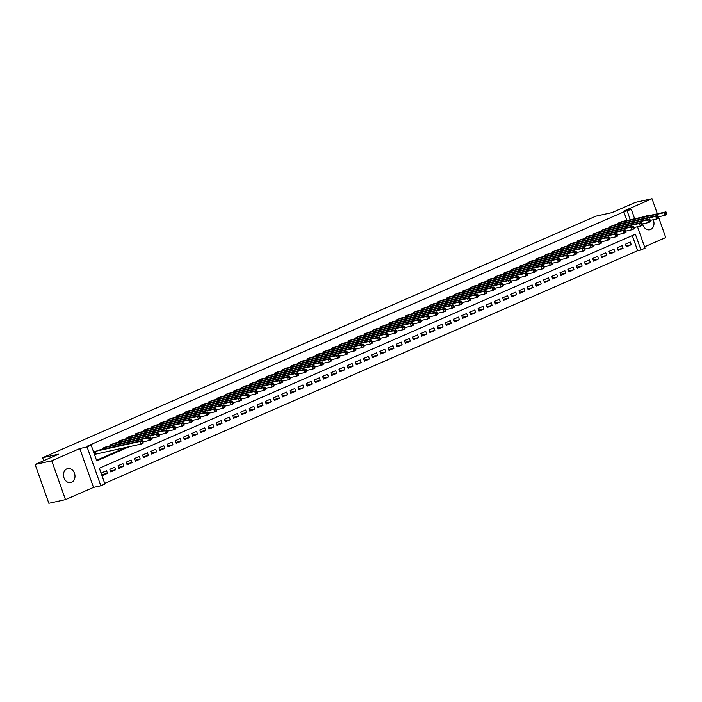 <?xml version="1.0" encoding="UTF-8"?>
<svg xmlns="http://www.w3.org/2000/svg" width="702" height="702" viewBox="0 0 702 702"><rect width="100%" height="100%" fill="white"/><g stroke="black" fill="none" stroke-linecap="round" stroke-linejoin="round"><path stroke-width="1.05" d="M71.622 482.274A7.16 5.677 77.6 0 0 74.649 473.806A7.16 5.677 77.6 0 0 67.708 468.576A7.16 5.677 77.6 0 0 66.865 468.848A7.16 5.677 77.6 0 0 63.838 477.325A7.16 5.677 77.6 0 0 70.788 482.555A7.16 5.677 77.6 0 0 71.622 482.274M642.672 223.833A7.16 5.677 77.6 0 0 649.789 229.765A7.16 5.677 77.6 0 0 650.631 229.484A7.16 5.677 77.6 0 0 653.185 219.744M648.472 215.742A7.16 5.677 77.6 0 0 646.709 215.786A7.16 5.677 77.6 0 0 645.875 216.058A7.16 5.677 77.6 0 0 645.094 216.488M637.469 226.746L645.05 248.166L640.961 249.956L635.389 234.214L99.351 468.243L104.923 483.985L100.834 485.766L87.083 446.937L91.172 445.156L96.744 460.898L129.344 446.665M93.515 487.381L79.765 448.552L51.729 460.793L35.1 464.461L48.85 503.29L65.479 499.622L93.515 487.381L100.834 485.766M644.568 246.797L665.759 237.539L658.695 217.585M104.703 483.362L637.635 250.684L640.961 249.956M51.729 460.793L65.479 499.622M657.353 213.785L652.018 198.71L623.981 210.951L631.3 209.336L634.652 218.787M35.1 464.461L58.626 454.185L42.664 457.704L595.884 216.172L611.854 212.653L635.38 202.378L652.018 198.71M99.236 450.035L94.226 451.886L95.147 454.51L96.586 453.887M107.415 446.463L102.404 448.315L102.738 449.262M115.602 442.883L110.591 444.743L110.925 445.682M123.789 439.312L118.77 441.172L119.112 442.111M131.967 435.74L126.957 437.6L127.29 438.539M140.154 432.169L135.144 434.02L135.477 434.968M148.333 428.597L143.322 430.449L143.656 431.397M156.52 425.017L151.509 426.877L151.843 427.825M164.707 421.446L159.696 423.306L160.03 424.245M172.885 417.874L167.875 419.735L168.208 420.673M181.072 414.303L176.062 416.154L176.395 417.102M189.259 410.731L184.24 412.583L184.582 413.531M197.438 407.16L192.427 409.012L192.76 409.959M205.625 403.58L200.614 405.44L200.947 406.379M213.812 400.008L208.792 401.869L209.126 402.808M221.99 396.437L216.979 398.297L217.313 399.236M230.177 392.866L225.167 394.717L225.5 395.665M238.355 389.294L233.345 391.146L233.678 392.093M246.542 385.714L241.532 387.574L241.865 388.522M254.729 382.142L249.71 384.003L250.052 384.942M262.908 378.571L257.897 380.431L258.231 381.37M271.095 375L266.084 376.86L266.418 377.799M279.282 371.428L274.263 373.28L274.596 374.227M287.46 367.857L282.45 369.708L282.783 370.656M295.647 364.277L290.637 366.137L290.97 367.076M303.826 360.705L298.815 362.565L299.149 363.504M312.013 357.134L307.002 358.994L307.336 359.933M320.2 353.562L315.18 355.414L315.523 356.362M328.378 349.991L323.368 351.842L323.701 352.79M336.565 346.411L331.555 348.271L331.888 349.219M344.752 342.839L339.733 344.7L340.066 345.638M352.93 339.268L347.92 341.128L348.253 342.067M361.118 335.696L356.107 337.557L356.44 338.496M369.296 332.125L364.285 333.976L364.619 334.924M377.483 328.554L372.472 330.405L372.806 331.353M385.67 324.973L380.651 326.834L380.993 327.781M393.848 321.402L388.838 323.262L389.171 324.201M402.035 317.83L397.025 319.691L397.358 320.63M410.222 314.259L405.203 316.111L405.537 317.058M418.401 310.688L413.39 312.539L413.724 313.487M426.588 307.116L421.577 308.968L421.911 309.915M434.766 303.536L429.756 305.396L430.089 306.335M442.953 299.965L437.943 301.825L438.276 302.764M451.14 296.393L446.13 298.253L446.463 299.192M459.319 292.822L454.308 294.673L454.642 295.621M467.506 289.25L462.495 291.102L462.829 292.05M475.693 285.67L470.673 287.53L471.007 288.478M483.871 282.099L478.861 283.959L479.194 284.898M492.058 278.527L487.048 280.388L487.381 281.327M500.236 274.956L495.226 276.807L495.559 277.755M508.423 271.384L503.413 273.236L503.746 274.184M516.611 267.813L511.6 269.665L511.933 270.612M524.789 264.233L519.778 266.093L520.112 267.032M532.976 260.661L527.965 262.522L528.299 263.461M541.163 257.09L536.144 258.95L536.477 259.889M549.341 253.519L544.331 255.37L544.664 256.318M557.528 249.947L552.518 251.799L552.851 252.746M565.707 246.367L560.696 248.227L561.03 249.175M573.894 242.795L568.883 244.656L569.217 245.595M582.081 239.224L577.07 241.084L577.404 242.023M590.259 235.653L585.249 237.513L585.582 238.452M598.446 232.081L593.436 233.933L593.769 234.88M606.633 228.51L601.614 230.361L601.947 231.309M614.812 224.93L609.801 226.79L610.135 227.729M626 245.84L631.256 244.682L626.351 246.832L625.421 244.208L630.326 242.058L631.256 244.682M617.813 249.421L623.069 248.254L618.164 250.403L617.233 247.78L622.147 245.63L623.069 248.254M609.634 252.992L614.891 251.834L609.977 253.975L609.046 251.351L613.96 249.21L614.891 251.834M601.447 256.563L606.703 255.405L601.798 257.546L600.868 254.923L605.773 252.781L606.703 255.405M593.26 260.135L598.525 258.977L593.611 261.118L592.681 258.494L597.595 256.353L598.525 258.977M585.082 263.706L590.338 262.548L585.424 264.689L584.503 262.074L589.408 259.924L590.338 262.548M576.895 267.278L582.151 266.119L577.246 268.269L576.316 265.646L581.221 263.496L582.151 266.119M568.708 270.858L573.973 269.7L569.059 271.841L568.129 269.217L573.043 267.076L573.973 269.7M560.529 274.429L565.786 273.271L560.88 275.412L559.95 272.788L564.856 270.647L565.786 273.271M552.342 278.001L557.599 276.842L552.693 278.984L551.763 276.36L556.677 274.219L557.599 276.842M544.164 281.572L549.42 280.414L544.506 282.555L543.576 279.931L548.49 277.79L549.42 280.414M535.977 285.144L541.233 283.985L536.328 286.135L535.398 283.511L540.303 281.362L541.233 283.985M527.79 288.724L533.055 287.557L528.141 289.707L527.211 287.083L532.125 284.933L533.055 287.557M519.612 292.295L524.868 291.137L519.954 293.278L519.032 290.654L523.938 288.513L524.868 291.137M511.425 295.867L516.681 294.708L511.776 296.849L510.845 294.226L515.751 292.085L516.681 294.708M503.237 299.438L508.502 298.28L503.588 300.421L502.658 297.797L507.572 295.656L508.502 298.28M495.059 303.01L500.315 301.851L495.41 303.992L494.48 301.369L499.385 299.227L500.315 301.851M486.872 306.581L492.128 305.423L487.223 307.573L486.293 304.949L491.207 302.799L492.128 305.423M478.694 310.161L483.95 309.003L479.036 311.144L478.106 308.52L483.02 306.379L483.95 309.003M470.507 313.733L475.763 312.574L470.858 314.715L469.928 312.092L474.833 309.951L475.763 312.574M462.32 317.304L467.585 316.146L462.671 318.287L461.74 315.663L466.654 313.522L467.585 316.146M454.141 320.875L459.398 319.717L454.484 321.858L453.562 319.234L458.467 317.093L459.398 319.717M445.954 324.447L451.211 323.289L446.305 325.438L445.375 322.815L450.28 320.665L451.211 323.289M437.767 328.027L443.032 326.86L438.118 329.01L437.188 326.386L442.102 324.236L443.032 326.86M429.589 331.598L434.845 330.44L429.931 332.581L429.01 329.958L433.915 327.816L434.845 330.44M421.402 335.17L426.658 334.012L421.753 336.153L420.823 333.529L425.737 331.388L426.658 334.012M413.224 338.741L418.48 337.583L413.566 339.724L412.636 337.1L417.55 334.959L418.48 337.583M405.036 342.313L410.293 341.154L405.387 343.296L404.457 340.672L409.363 338.531L410.293 341.154M396.849 345.884L402.114 344.726L397.2 346.876L396.27 344.252L401.184 342.102L402.114 344.726M388.671 349.464L393.927 348.306L389.013 350.447L388.083 347.823L392.997 345.682L393.927 348.306M380.484 353.036L385.74 351.877L380.835 354.019L379.905 351.395L384.81 349.254L385.74 351.877M372.297 356.607L377.562 355.449L372.648 357.59L371.718 354.966L376.632 352.825L377.562 355.449M364.119 360.179L369.375 359.02L364.461 361.161L363.539 358.538L368.445 356.397L369.375 359.02M355.932 363.75L361.188 362.592L356.283 364.742L355.352 362.118L360.266 359.968L361.188 362.592M347.753 367.33L353.009 366.163L348.095 368.313L347.165 365.689L352.079 363.539L353.009 366.163M339.566 370.902L344.822 369.743L339.917 371.885L338.987 369.261L343.892 367.12L344.822 369.743M331.379 374.473L336.644 373.315L331.73 375.456L330.8 372.832L335.714 370.691L336.644 373.315M323.201 378.045L328.457 376.886L323.543 379.027L322.613 376.404L327.527 374.263L328.457 376.886M315.014 381.616L320.27 380.458L315.365 382.599L314.435 379.975L319.34 377.834L320.27 380.458M306.827 385.187L312.092 384.029L307.178 386.179L306.248 383.555L311.161 381.405L312.092 384.029M298.648 388.768L303.905 387.601L298.991 389.75L298.069 387.127L302.974 384.977L303.905 387.601M290.461 392.339L295.717 391.181L290.812 393.322L289.882 390.698L294.796 388.557L295.717 391.181M282.274 395.91L287.539 394.752L282.625 396.893L281.695 394.27L286.609 392.128L287.539 394.752M274.096 399.482L279.352 398.324L274.447 400.465L273.517 397.841L278.422 395.7L279.352 398.324M265.909 403.053L271.174 401.895L266.26 404.045L265.33 401.421L270.244 399.271L271.174 401.895M257.731 406.625L262.987 405.466L258.073 407.616L257.143 404.993L262.057 402.843L262.987 405.466M249.543 410.205L254.8 409.047L249.894 411.188L248.964 408.564L253.87 406.423L254.8 409.047M241.356 413.776L246.621 412.618L241.707 414.759L240.777 412.135L245.691 409.994L246.621 412.618M233.178 417.348L238.434 416.189L233.52 418.331L232.599 415.707L237.504 413.566L238.434 416.189M224.991 420.919L230.247 419.761L225.342 421.902L224.412 419.278L229.326 417.137L230.247 419.761M216.804 424.491L222.069 423.332L217.155 425.482L216.225 422.858L221.139 420.709L222.069 423.332M208.626 428.071L213.882 426.904L208.977 429.054L208.046 426.43L212.952 424.28L213.882 426.904M200.439 431.642L205.704 430.484L200.79 432.625L199.859 430.001L204.773 427.86L205.704 430.484M192.26 435.214L197.516 434.055L192.602 436.196L191.672 433.573L196.586 431.432L197.516 434.055M184.073 438.785L189.329 437.627L184.424 439.768L183.494 437.144L188.399 435.003L189.329 437.627M175.886 442.357L181.151 441.198L176.237 443.339L175.307 440.724L180.221 438.575L181.151 441.198M167.708 445.928L172.964 444.77L168.05 446.92L167.129 444.296L172.034 442.146L172.964 444.77M159.521 449.508L164.777 448.35L159.872 450.491L158.942 447.867L163.856 445.726L164.777 448.35M151.334 453.08L156.599 451.921L151.685 454.062L150.755 451.439L155.668 449.298L156.599 451.921M143.155 456.651L148.412 455.493L143.506 457.634L142.576 455.01L147.481 452.869L148.412 455.493M134.968 460.222L140.233 459.064L135.319 461.205L134.389 458.582L139.303 456.44L140.233 459.064M126.79 463.794L132.046 462.636L127.132 464.785L126.202 462.162L131.116 460.012L132.046 462.636M118.603 467.374L123.859 466.207L118.954 468.357L118.024 465.733L122.929 463.583L123.859 466.207M110.416 470.945L115.681 469.787L110.767 471.928L109.837 469.305L114.751 467.163L115.681 469.787M637.635 250.684L632.283 235.565M106.564 470.735L101.658 472.876L102.58 475.5L107.494 473.359L106.564 470.735M626.939 220.489L623.885 211.855L87.847 445.884L91.172 445.156M96.525 460.275L126.018 447.402M622.999 221.358L617.988 223.218L618.322 224.157M42.664 457.704L43.717 460.696M79.765 448.552L87.083 446.937M623.885 211.855L631.3 209.336M630.264 219.761L627.211 211.126M102.238 474.517L107.494 473.359M666.874 213.803L666.505 212.75L665.68 213.11L666.058 214.154L666.874 213.803L666.9 214.514L664.855 215.4L663.925 212.776L619.418 222.595M665.68 213.11L663.925 212.776L665.97 211.89L621.463 221.7M666.058 214.154L664.855 215.4L658.485 216.804M666.505 212.75L665.97 211.89M658.687 217.374L658.318 216.321L657.502 216.681L657.871 217.734L658.687 217.374L658.713 218.085L656.668 218.98L655.738 216.356L611.231 226.167M657.502 216.681L655.738 216.356L657.783 215.461L613.276 225.272M657.871 217.734L656.668 218.98L650.306 220.375M658.318 216.321L657.783 215.461M650.508 220.946L650.131 219.893L649.315 220.252L649.683 221.305L650.508 220.946L650.535 221.656L648.49 222.552L647.56 219.928L603.053 229.738M649.315 220.252L647.56 219.928L649.604 219.033L605.098 228.843M649.683 221.305L648.49 222.552L642.119 223.956M650.131 219.893L649.604 219.033M642.321 224.517L641.953 223.473L641.128 223.824L641.505 224.877L642.321 224.517L642.348 225.228L640.303 226.123L639.373 223.499L594.866 233.31M641.128 223.824L639.373 223.499L641.417 222.604L596.911 232.415M641.505 224.877L640.303 226.123L633.932 227.527M641.953 223.473L641.417 222.604M634.134 228.089L633.766 227.044L632.95 227.404L633.318 228.448L634.134 228.089L634.16 228.799L632.116 229.694L631.186 227.071L586.679 236.881M632.95 227.404L631.186 227.071L633.239 226.176L588.732 235.986M633.318 228.448L632.116 229.694L625.754 231.098M633.766 227.044L633.239 226.176M625.956 231.669L625.579 230.616L624.762 230.976L625.131 232.02L625.956 231.669L625.982 232.371L623.938 233.266L623.007 230.642L578.501 240.453M624.762 230.976L623.007 230.642L625.052 229.747L580.545 239.566M625.131 232.02L623.938 233.266L617.567 234.67M625.579 230.616L625.052 229.747M617.769 235.24L617.4 234.187L616.575 234.547L616.953 235.591L617.769 235.24L617.795 235.951L615.751 236.837L614.82 234.214L570.314 244.033M616.575 234.547L614.82 234.214L616.865 233.327L572.358 243.138M616.953 235.591L615.751 236.837L609.389 238.241M617.4 234.187L616.865 233.327M609.582 238.812L609.213 237.759L608.397 238.118L608.766 239.171L609.582 238.812L609.617 239.522L607.563 240.417L606.642 237.794L562.126 247.604M608.397 238.118L606.642 237.794L608.687 236.899L564.18 246.709M608.766 239.171L607.563 240.417L601.202 241.821M609.213 237.759L608.687 236.899M601.403 242.383L601.026 241.339L600.21 241.69L600.587 242.743L601.403 242.383L601.43 243.094L599.385 243.989L598.455 241.365L553.948 251.176M600.21 241.69L598.455 241.365L600.5 240.47L555.993 250.281M600.587 242.743L599.385 243.989L593.014 245.393M601.026 241.339L600.5 240.47M593.216 245.954L592.848 244.91L592.032 245.261L592.4 246.314L593.216 245.954L593.243 246.665L591.198 247.56L590.268 244.937L545.761 254.747M592.032 245.261L590.268 244.937L592.312 244.042L547.806 253.852M592.4 246.314L591.198 247.56L584.836 248.964M592.848 244.91L592.312 244.042M585.038 249.526L584.661 248.482L583.845 248.841L584.213 249.886L585.038 249.526L585.064 250.237L583.02 251.132L582.09 248.508L537.583 258.318M583.845 248.841L582.09 248.508L584.134 247.613L539.627 257.432M584.213 249.886L583.02 251.132L576.649 252.536M584.661 248.482L584.134 247.613M576.851 253.106L576.482 252.053L575.658 252.413L576.035 253.457L576.851 253.106L576.877 253.817L574.833 254.703L573.903 252.079L529.396 261.899M575.658 252.413L573.903 252.079L575.947 251.193L531.44 261.004M576.035 253.457L574.833 254.703L568.462 256.107M576.482 252.053L575.947 251.193M568.664 256.678L568.295 255.625L567.479 255.984L567.848 257.037L568.664 256.678L568.69 257.388L566.646 258.275L565.715 255.66L521.209 265.47M567.479 255.984L565.715 255.66L567.769 254.765L523.262 264.575M567.848 257.037L566.646 258.275L560.284 259.679M568.295 255.625L567.769 254.765M560.486 260.249L560.108 259.196L559.292 259.556L559.661 260.609L560.486 260.249L560.512 260.96L558.467 261.855L557.537 259.231L513.03 269.041M559.292 259.556L557.537 259.231L559.582 258.336L515.075 268.146M559.661 260.609L558.467 261.855L552.097 263.259M560.108 259.196L559.582 258.336M552.298 263.82L551.93 262.776L551.105 263.127L551.482 264.18L552.298 263.82L552.325 264.531L550.28 265.426L549.35 262.802L504.843 272.613M551.105 263.127L549.35 262.802L551.395 261.907L506.888 271.718M551.482 264.18L550.28 265.426L543.918 266.83M551.93 262.776L551.395 261.907M544.111 267.392L543.743 266.348L542.927 266.699L543.295 267.752L544.111 267.392L544.147 268.103L542.093 268.998L541.172 266.374L496.656 276.184M542.927 266.699L541.172 266.374L543.216 265.479L498.71 275.289M543.295 267.752L542.093 268.998L535.731 270.402M543.743 266.348L543.216 265.479M535.933 270.972L535.556 269.919L534.74 270.279L535.117 271.323L535.933 270.972L535.959 271.674L533.915 272.569L532.985 269.945L488.478 279.756M534.74 270.279L532.985 269.945L535.029 269.05L490.522 278.87M535.117 271.323L533.915 272.569L527.544 273.973M535.556 269.919L535.029 269.05M527.746 274.543L527.377 273.49L526.561 273.85L526.93 274.894L527.746 274.543L527.772 275.254L525.728 276.14L524.798 273.517L480.291 283.336M526.561 273.85L524.798 273.517L526.842 272.63L482.335 282.441M526.93 274.894L525.728 276.14L519.366 277.544M527.377 273.49L526.842 272.63M519.568 278.115L519.19 277.062L518.374 277.422L518.743 278.475L519.568 278.115L519.594 278.826L517.549 279.721L516.619 277.097L472.113 286.907M518.374 277.422L516.619 277.097L518.664 276.202L474.157 286.012M518.743 278.475L517.549 279.721L511.179 281.125M519.19 277.062L518.664 276.202M511.381 281.686L511.012 280.633L510.187 280.993L510.565 282.046L511.381 281.686L511.407 282.397L509.362 283.292L508.432 280.668L463.925 290.479M510.187 280.993L508.432 280.668L510.477 279.773L465.97 289.584M510.565 282.046L509.362 283.292L502.992 284.696M511.012 280.633L510.477 279.773M503.194 285.258L502.825 284.213L502.009 284.564L502.378 285.617L503.194 285.258L503.22 285.968L501.175 286.864L500.245 284.24L455.738 294.05M502.009 284.564L500.245 284.24L502.299 283.345L457.792 293.155M502.378 285.617L501.175 286.864L494.813 288.268M502.825 284.213L502.299 283.345M495.015 288.829L494.638 287.785L493.822 288.145L494.19 289.189L495.015 288.829L495.042 289.54L492.997 290.435L492.067 287.811L447.56 297.622M493.822 288.145L492.067 287.811L494.111 286.916L449.605 296.735M494.19 289.189L492.997 290.435L486.626 291.839M494.638 287.785L494.111 286.916M486.828 292.409L486.46 291.356L485.635 291.716L486.012 292.76L486.828 292.409L486.855 293.111L484.81 294.006L483.88 291.383L439.373 301.193M485.635 291.716L483.88 291.383L485.924 290.496L441.418 300.307M486.012 292.76L484.81 294.006L478.448 295.41M486.46 291.356L485.924 290.496M478.641 295.981L478.273 294.928L477.457 295.288L477.825 296.341L478.641 295.981L478.676 296.692L476.623 297.578L475.702 294.954L431.186 304.773M477.457 295.288L475.702 294.954L477.746 294.068L433.239 303.878M477.825 296.341L476.623 297.578L470.261 298.982M478.273 294.928L477.746 294.068M470.463 299.552L470.086 298.499L469.269 298.859L469.647 299.912L470.463 299.552L470.489 300.263L468.445 301.158L467.514 298.534L423.008 308.345M469.269 298.859L467.514 298.534L469.559 297.639L425.052 307.45M469.647 299.912L468.445 301.158L462.074 302.562M470.086 298.499L469.559 297.639M462.276 303.124L461.907 302.079L461.091 302.43L461.46 303.483L462.276 303.124L462.302 303.834L460.258 304.729L459.327 302.106L414.821 311.916M461.091 302.43L459.327 302.106L461.372 301.211L416.865 311.021M461.46 303.483L460.258 304.729L453.896 306.133M461.907 302.079L461.372 301.211M454.097 306.695L453.72 305.651L452.904 306.002L453.273 307.055L454.097 306.695L454.124 307.406L452.079 308.301L451.149 305.677L406.642 315.488M452.904 306.002L451.149 305.677L453.194 304.782L408.687 314.593M453.273 307.055L452.079 308.301L445.709 309.705M453.72 305.651L453.194 304.782M445.91 310.275L445.542 309.222L444.717 309.582L445.094 310.626L445.91 310.275L445.937 310.977L443.892 311.872L442.962 309.249L398.455 319.059M444.717 309.582L442.962 309.249L445.007 308.353L400.5 318.173M445.094 310.626L443.892 311.872L437.522 313.276M445.542 309.222L445.007 308.353M437.723 313.847L437.355 312.794L436.539 313.153L436.907 314.198L437.723 313.847L437.75 314.557L435.705 315.444L434.775 312.82L390.268 322.639M436.539 313.153L434.775 312.82L436.828 311.934L392.313 321.744M436.907 314.198L435.705 315.444L429.343 316.848M437.355 312.794L436.828 311.934M429.545 317.418L429.168 316.365L428.352 316.725L428.72 317.778L429.545 317.418L429.571 318.129L427.527 319.024L426.597 316.4L382.09 326.211M428.352 316.725L426.597 316.4L428.641 315.505L384.134 325.316M428.72 317.778L427.527 319.024L421.156 320.419M429.168 316.365L428.641 315.505M421.358 320.989L420.989 319.937L420.165 320.296L420.542 321.349L421.358 320.989L421.384 321.7L419.34 322.595L418.41 319.972L373.903 329.782M420.165 320.296L418.41 319.972L420.454 319.077L375.947 328.887M420.542 321.349L419.34 322.595L412.978 323.999M420.989 319.937L420.454 319.077M413.171 324.561L412.802 323.517L411.986 323.868L412.355 324.921L413.171 324.561L413.206 325.272L411.153 326.167L410.231 323.543L365.716 333.353M411.986 323.868L410.231 323.543L412.276 322.648L367.769 332.458M412.355 324.921L411.153 326.167L404.791 327.571M412.802 323.517L412.276 322.648M404.993 328.132L404.615 327.088L403.799 327.448L404.176 328.492L404.993 328.132L405.019 328.843L402.974 329.738L402.044 327.114L357.537 336.925M403.799 327.448L402.044 327.114L404.089 326.219L359.582 336.03M404.176 328.492L402.974 329.738L396.604 331.142M404.615 327.088L404.089 326.219M396.805 331.713L396.437 330.66L395.621 331.019L395.989 332.064L396.805 331.713L396.832 332.415L394.787 333.31L393.857 330.686L349.35 340.496M395.621 331.019L393.857 330.686L395.902 329.791L351.395 339.61M395.989 332.064L394.787 333.31L388.425 334.714M396.437 330.66L395.902 329.791M388.627 335.284L388.25 334.231L387.434 334.591L387.802 335.635L388.627 335.284L388.654 335.995L386.609 336.881L385.679 334.257L341.172 344.077M387.434 334.591L385.679 334.257L387.723 333.371L343.217 343.181M387.802 335.635L386.609 336.881L380.238 338.285M388.25 334.231L387.723 333.371M380.44 338.855L380.072 337.802L379.247 338.162L379.624 339.215L380.44 338.855L380.466 339.566L378.422 340.461L377.492 337.837L332.985 347.648M379.247 338.162L377.492 337.837L379.536 336.942L335.029 346.753M379.624 339.215L378.422 340.461L372.051 341.865M380.072 337.802L379.536 336.942M372.253 342.427L371.885 341.383L371.068 341.734L371.437 342.787L372.253 342.427L372.279 343.138L370.235 344.033L369.305 341.409L324.798 351.219M371.068 341.734L369.305 341.409L371.358 340.514L326.842 350.324M371.437 342.787L370.235 344.033L363.873 345.437M371.885 341.383L371.358 340.514M364.075 345.998L363.697 344.954L362.881 345.305L363.25 346.358L364.075 345.998L364.101 346.709L362.056 347.604L361.126 344.98L316.62 354.791M362.881 345.305L361.126 344.98L363.171 344.085L318.664 353.896M363.25 346.358L362.056 347.604L355.686 349.008M363.697 344.954L363.171 344.085M355.888 349.57L355.519 348.525L354.694 348.885L355.072 349.929L355.888 349.57L355.914 350.28L353.869 351.175L352.939 348.552L308.432 358.362M354.694 348.885L352.939 348.552L354.984 347.657L310.477 357.476M355.072 349.929L353.869 351.175L347.508 352.579M355.519 348.525L354.984 347.657M347.701 353.15L347.332 352.097L346.516 352.457L346.885 353.501L347.701 353.15L347.736 353.861L345.682 354.747L344.761 352.123L300.245 361.942M346.516 352.457L344.761 352.123L346.806 351.237L302.299 361.047M346.885 353.501L345.682 354.747L339.32 356.151M347.332 352.097L346.806 351.237M339.522 356.721L339.145 355.668L338.329 356.028L338.706 357.081L339.522 356.721L339.549 357.432L337.504 358.327L336.574 355.703L292.067 365.514M338.329 356.028L336.574 355.703L338.618 354.808L294.112 364.619M338.706 357.081L337.504 358.327L331.133 359.722M339.145 355.668L338.618 354.808M331.335 360.293L330.967 359.24L330.151 359.599L330.519 360.652L331.335 360.293L331.362 361.003L329.317 361.899L328.387 359.275L283.88 369.085M330.151 359.599L328.387 359.275L330.431 358.38L285.925 368.19M330.519 360.652L329.317 361.899L322.955 363.303M330.967 359.24L330.431 358.38M323.157 363.864L322.78 362.82L321.964 363.171L322.332 364.224L323.157 363.864L323.183 364.575L321.139 365.47L320.209 362.846L275.702 372.657M321.964 363.171L320.209 362.846L322.253 361.951L277.746 371.762M322.332 364.224L321.139 365.47L314.768 366.874M322.78 362.82L322.253 361.951M314.97 367.436L314.601 366.391L313.776 366.751L314.154 367.795L314.97 367.436L314.996 368.146L312.952 369.041L312.021 366.418L267.515 376.228M313.776 366.751L312.021 366.418L314.066 365.523L269.559 375.333M314.154 367.795L312.952 369.041L306.581 370.445M314.601 366.391L314.066 365.523M306.783 371.016L306.414 369.963L305.598 370.323L305.967 371.367L306.783 371.016L306.809 371.718L304.765 372.613L303.834 369.989L259.328 379.8M305.598 370.323L303.834 369.989L305.888 369.094L261.372 378.913M305.967 371.367L304.765 372.613L298.403 374.017M306.414 369.963L305.888 369.094M298.604 374.587L298.227 373.534L297.411 373.894L297.78 374.938L298.604 374.587L298.631 375.298L296.586 376.184L295.656 373.561L251.149 383.38M297.411 373.894L295.656 373.561L297.701 372.674L253.194 382.485M297.78 374.938L296.586 376.184L290.216 377.588M298.227 373.534L297.701 372.674M290.417 378.159L290.049 377.106L289.224 377.465L289.601 378.518L290.417 378.159L290.444 378.869L288.399 379.764L287.469 377.141L242.962 386.951M289.224 377.465L287.469 377.141L289.514 376.246L245.007 386.056M289.601 378.518L288.399 379.764L282.037 381.168M290.049 377.106L289.514 376.246M282.23 381.73L281.862 380.686L281.046 381.037L281.414 382.09L282.23 381.73L282.265 382.441L280.212 383.336L279.291 380.712L234.775 390.523M281.046 381.037L279.291 380.712L281.335 379.817L236.828 389.628M281.414 382.09L280.212 383.336L273.85 384.74M281.862 380.686L281.335 379.817M274.052 385.301L273.675 384.257L272.859 384.608L273.236 385.661L274.052 385.301L274.078 386.012L272.034 386.907L271.104 384.284L226.597 394.094M272.859 384.608L271.104 384.284L273.148 383.389L228.641 393.199M273.236 385.661L272.034 386.907L265.663 388.311M273.675 384.257L273.148 383.389M265.865 388.873L265.496 387.829L264.68 388.188L265.049 389.233L265.865 388.873L265.891 389.584L263.847 390.479L262.917 387.855L218.41 397.665M264.68 388.188L262.917 387.855L264.961 386.96L220.454 396.779M265.049 389.233L263.847 390.479L257.485 391.883M265.496 387.829L264.961 386.96M257.687 392.453L257.309 391.4L256.493 391.76L256.862 392.804L257.687 392.453L257.713 393.164L255.668 394.05L254.738 391.426L210.231 401.246M256.493 391.76L254.738 391.426L256.783 390.54L212.276 400.351M256.862 392.804L255.668 394.05L249.298 395.454M257.309 391.4L256.783 390.54M249.5 396.025L249.131 394.972L248.306 395.331L248.683 396.384L249.5 396.025L249.526 396.735L247.481 397.622L246.551 395.007L202.044 404.817M248.306 395.331L246.551 395.007L248.596 394.112L204.089 403.922M248.683 396.384L247.481 397.622L241.111 399.026M249.131 394.972L248.596 394.112M241.312 399.596L240.944 398.543L240.128 398.903L240.496 399.956L241.312 399.596L241.339 400.307L239.294 401.202L238.364 398.578L193.857 408.388M240.128 398.903L238.364 398.578L240.417 397.683L195.902 407.493M240.496 399.956L239.294 401.202L232.932 402.606M240.944 398.543L240.417 397.683M233.134 403.167L232.757 402.123L231.941 402.474L232.309 403.527L233.134 403.167L233.161 403.878L231.116 404.773L230.186 402.149L185.679 411.96M231.941 402.474L230.186 402.149L232.23 401.254L187.724 411.065M232.309 403.527L231.116 404.773L224.745 406.177M232.757 402.123L232.23 401.254M224.947 406.739L224.579 405.695L223.754 406.046L224.131 407.099L224.947 406.739L224.973 407.45L222.929 408.345L221.999 405.721L177.492 415.531M223.754 406.046L221.999 405.721L224.043 404.826L179.536 414.636M224.131 407.099L222.929 408.345L216.567 409.749M224.579 405.695L224.043 404.826M216.76 410.319L216.391 409.266L215.575 409.626L216.795 411.021L214.742 411.916L213.82 409.292L169.305 419.103M215.575 409.626L213.82 409.292L215.865 408.397L171.358 418.216M215.944 410.67L214.742 411.916L208.38 413.32M216.391 409.266L215.865 408.397M208.582 413.89L208.204 412.837L207.388 413.197L207.766 414.241L208.582 413.89L208.608 414.601L206.564 415.487L205.633 412.864L161.127 422.683M207.388 413.197L205.633 412.864L207.678 411.977L163.171 421.788M207.766 414.241L206.564 415.487L200.193 416.891M208.204 412.837L207.678 411.977M200.395 417.462L200.026 416.409L199.21 416.769L199.579 417.822L200.395 417.462L200.421 418.173L198.376 419.068L197.446 416.444L152.939 426.254M199.21 416.769L197.446 416.444L199.491 415.549L154.984 425.359M199.579 417.822L198.376 419.068L192.015 420.472M200.026 416.409L199.491 415.549M192.216 421.033L191.839 419.98L191.023 420.34L191.392 421.393L192.216 421.033L192.243 421.744L190.198 422.639L189.268 420.015L144.761 429.826M191.023 420.34L189.268 420.015L191.313 419.12L146.806 428.931M191.392 421.393L190.198 422.639L183.827 424.043M191.839 419.98L191.313 419.12M184.029 424.605L183.661 423.56L182.836 423.911L183.213 424.964L184.029 424.605L184.056 425.315L182.011 426.211L181.081 423.587L136.574 433.397M182.836 423.911L181.081 423.587L183.125 422.692L138.619 432.502M183.213 424.964L182.011 426.211L175.64 427.615M183.661 423.56L183.125 422.692M175.842 428.176L175.474 427.132L174.658 427.492L175.026 428.536L175.842 428.176L175.869 428.887L173.824 429.782L172.894 427.158L128.387 436.969M174.658 427.492L172.894 427.158L174.947 426.263L130.432 436.082M175.026 428.536L173.824 429.782L167.462 431.186M175.474 427.132L174.947 426.263M167.664 431.756L167.287 430.703L166.471 431.063L166.839 432.107L167.664 431.756L167.69 432.458L165.646 433.353L164.716 430.73L120.209 440.54M166.471 431.063L164.716 430.73L166.76 429.843L122.253 439.654M166.839 432.107L165.646 433.353L159.275 434.757M167.287 430.703L166.76 429.843M159.477 435.328L159.108 434.275L158.283 434.635L158.661 435.688L159.477 435.328L159.503 436.039L157.459 436.925L156.528 434.301L112.022 444.12M158.283 434.635L156.528 434.301L158.573 433.415L114.066 443.225M158.661 435.688L157.459 436.925L151.097 438.329M159.108 434.275L158.573 433.415M151.29 438.899L150.921 437.846L150.105 438.206L150.474 439.259L151.29 438.899L151.325 439.61L149.272 440.505L148.35 437.881L103.835 447.692M150.105 438.206L148.35 437.881L150.395 436.986L105.888 446.797M150.474 439.259L149.272 440.505L142.91 441.909M150.921 437.846L150.395 436.986M143.111 442.471L142.734 441.426L141.918 441.777L142.287 442.83L143.111 442.471L143.138 443.181L141.093 444.076L140.163 441.453L95.656 451.263M141.918 441.777L140.163 441.453L142.208 440.558L97.701 450.368M142.287 442.83L141.093 444.076L95.068 454.282M142.734 441.426L142.208 440.558M618.918 222.806L619.322 223.938M618.629 222.938L619.006 224.008M610.74 226.377L611.135 227.509M610.442 226.509L610.828 227.58M602.553 229.958L602.957 231.081M602.263 230.08L602.641 231.151M594.366 233.529L594.769 234.661M594.076 233.652L594.454 234.731M586.188 237.1L586.582 238.232M585.898 237.223L586.275 238.303M578 240.672L578.404 241.804M577.711 240.804L578.088 241.874M569.813 244.243L570.217 245.375M569.524 244.375L569.91 245.446M561.635 247.824L562.03 248.947M561.346 247.946L561.723 249.017M553.448 251.395L553.852 252.527M553.158 251.518L553.536 252.588M545.27 254.966L545.665 256.098M544.971 255.089L545.357 256.169M537.083 258.538L537.486 259.67M536.793 258.669L537.17 259.74M528.896 262.109L529.299 263.241M528.606 262.241L528.983 263.311M520.717 265.681L521.112 266.813M520.428 265.812L520.805 266.883M512.53 269.261L512.934 270.384M512.241 269.384L512.618 270.454M504.343 272.832L504.747 273.964M504.054 272.955L504.44 274.026M496.165 276.404L496.56 277.536M495.875 276.527L496.253 277.606M487.978 279.975L488.381 281.107M487.688 280.107L488.065 281.177M479.799 283.547L480.194 284.679M479.501 283.678L479.887 284.749M471.612 287.118L472.016 288.25M471.323 287.25L471.7 288.32M463.425 290.698L463.829 291.83M463.136 290.821L463.513 291.892M455.247 294.27L455.642 295.402M454.957 294.392L455.335 295.472M447.06 297.841L447.464 298.973M446.77 297.973L447.148 299.043M438.873 301.412L439.276 302.544M438.583 301.544L438.969 302.615M430.695 304.984L431.089 306.116M430.405 305.116L430.782 306.186M422.507 308.564L422.911 309.687M422.218 308.687L422.595 309.757M414.329 312.136L414.724 313.267M414.031 312.258L414.417 313.329M406.142 315.707L406.546 316.839M405.853 315.83L406.23 316.909M397.955 319.278L398.359 320.41M397.665 319.41L398.043 320.481M389.777 322.85L390.172 323.982M389.487 322.981L389.864 324.052M381.59 326.421L381.993 327.553M381.3 326.553L381.677 327.623M373.403 330.001L373.806 331.133M373.113 330.124L373.499 331.195M365.224 333.573L365.619 334.705M364.935 333.696L365.312 334.775M357.037 337.144L357.441 338.276M356.748 337.267L357.125 338.346M348.859 340.716L349.254 341.848M348.561 340.847L348.947 341.918M340.672 344.287L341.075 345.419M340.382 344.419L340.76 345.489M332.485 347.867L332.888 348.991M332.195 347.99L332.572 349.061M324.306 351.439L324.701 352.571M324.017 351.562L324.394 352.632M316.119 355.01L316.523 356.142M315.83 355.133L316.207 356.212M307.932 358.582L308.336 359.714M307.643 358.713L308.029 359.784M299.754 362.153L300.149 363.285M299.464 362.285L299.842 363.355M291.567 365.724L291.971 366.856M291.277 365.856L291.655 366.927M283.389 369.305L283.783 370.437M283.09 369.427L283.476 370.498M275.202 372.876L275.605 374.008M274.912 372.999L275.289 374.078M267.014 376.447L267.418 377.579M266.725 376.57L267.102 377.65M258.836 380.019L259.231 381.151M258.547 380.151L258.924 381.221M250.649 383.59L251.053 384.722M250.36 383.722L250.737 384.793M242.462 387.171L242.866 388.294M242.172 387.293L242.559 388.364M234.284 390.742L234.679 391.874M233.994 390.865L234.371 391.935M226.097 394.313L226.5 395.445M225.807 394.436L226.184 395.516M217.918 397.885L218.313 399.017M217.62 398.016L218.006 399.087M209.731 401.456L210.135 402.588M209.442 401.588L209.819 402.658M201.544 405.028L201.948 406.16M201.255 405.159L201.632 406.23M193.366 408.608L193.761 409.731M193.068 408.731L193.454 409.801M185.179 412.179L185.582 413.311M184.889 412.302L185.267 413.373M176.992 415.751L177.395 416.883M176.702 415.874L177.088 416.953M168.813 419.322L169.208 420.454M168.524 419.454L168.901 420.524M160.626 422.894L161.03 424.026M160.337 423.025L160.714 424.096M152.448 426.465L152.843 427.597M152.15 426.597L152.536 427.667M144.261 430.045L144.665 431.177M143.971 430.168L144.349 431.239M136.074 433.617L136.478 434.749M135.784 433.739L136.162 434.819M127.896 437.188L128.29 438.32M127.597 437.32L127.983 438.39M119.709 440.759L120.112 441.891M119.419 440.891L119.796 441.962M111.521 444.331L111.925 445.463M111.232 444.463L111.618 445.533M103.343 447.911L103.738 449.034M103.054 448.034L103.431 449.104M95.156 451.483L96.051 454.001M94.867 451.605L95.744 454.089"/></g></svg>
